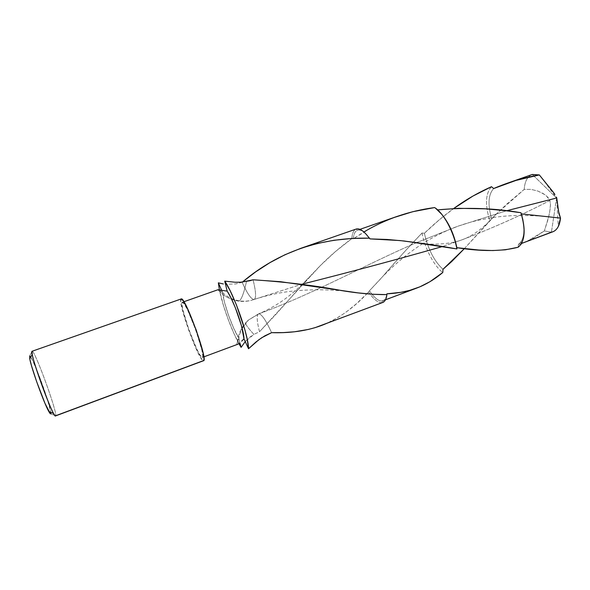 <?xml version="1.0" encoding="UTF-8"?>
<svg xmlns="http://www.w3.org/2000/svg" width="590" height="590" viewBox="0 0 590 590"><rect width="100%" height="100%" fill="white"/><g stroke="black" fill="none" stroke-linecap="round" stroke-linejoin="round"><path stroke-width="0.44" stroke-dasharray="2.95 2.21" d="M258.907 313.806C261.805 314.264 266.038 320.547 271.606 332.664C266.038 320.547 261.805 314.264 258.907 313.806L258.538 313.88C256.51 315.215 256.834 321.167 259.504 331.728L253.899 334.39C246.834 326.683 244.267 322.634 246.207 322.265L248.545 319.979L258.907 313.806C315.008 293.171 364.133 265.345 416.031 242.859C364.133 265.345 315.008 293.171 258.907 313.806L248.456 320.06L246.207 322.265C244.267 322.634 246.834 326.683 253.899 334.39L249.777 337.237L245.329 341.477L253.899 334.39L259.504 331.728L320.392 265.537C330.135 255.743 340.607 246.79 351.802 238.662L353.285 238.766L363.912 231.981M242.416 282.057L235.624 283.952L225.623 284.255L235.624 283.952L242.143 282.286C247.173 293.422 251.089 299.167 253.899 299.521L301.372 284.351L253.899 299.521C249.002 301.254 243.965 301.792 238.773 301.129C230.498 299.919 223.573 296.121 217.998 289.727C221.766 294.122 226.331 297.331 231.693 299.359L238.773 301.129L239.437 300.848C241.708 298.96 244.061 292.515 246.495 281.511C244.061 292.515 241.708 298.96 239.437 300.848L238.773 301.129C243.965 301.792 249.002 301.254 253.899 299.521L254.157 299.462C256.333 298.186 255.971 291.622 253.073 279.785C255.913 291.342 256.318 297.884 254.297 299.403M464.404 248.604L496.286 214.052L524.215 189.397L531.037 189.368L538.102 191.131L544.895 194.7L547.822 197.259L549.851 200.526C521.508 215.203 492.185 228.315 461.874 239.857L442.419 246.546L461.874 239.857C492.185 228.315 521.508 215.203 549.851 200.526L546.428 195.902L543.272 193.638L538.102 191.131L531.037 189.368L524.215 189.397L507.201 203.72L491.632 218.661L464.404 248.604M434.609 207.569L436.976 209.959L437.625 209.878L436.976 209.959L434.609 207.569M506.449 210.792L458.15 226.14L416.732 242.556L458.15 226.14L506.449 210.792M258.427 313.924C256.517 315.444 256.879 321.38 259.504 331.728L275.773 314.522L305.679 280.87L320.119 265.802L335.408 251.591L351.802 238.662C352.164 233.316 353.602 230.115 356.124 229.068L357.415 230.24C355.092 231.177 353.72 234.016 353.285 238.766L351.802 238.662C352.164 233.264 353.631 230.056 356.19 229.045M237.261 344.324L202.031 357.429L237.261 344.324C237.438 338.417 239.024 332.915 242.025 327.841L246.207 322.265C240.565 328.497 237.586 335.85 237.261 344.324L236.826 343.778L237.261 344.324M182.421 302.25C185.835 299.845 206.729 357.791 202.326 357.437L199.848 354.878L196.588 348.668L188.844 329.515L183.033 310.532L181.956 304.529L182.421 302.25L184.412 304.175L187.679 310.163L195.865 330.282L201.869 350.106L202.754 355.8L202.591 357.149L202.031 357.429C197.665 356.891 178.298 302.596 182.362 302.264L182.421 302.25M55.504 415.943L203.543 360.726M31.919 351.552L29.67 356.006L31.919 351.552M50.349 413.745L55.652 415.736L50.784 413.656L50.806 412.476M544.061 181.012L556.584 198.056L532.327 174.463L556.584 198.056L551.414 232.18L556.584 198.056L558.31 226.494M523.249 242.837L533.95 237.851L544.356 230.941L551.414 232.18L552.837 231.789M422.012 233.02C425.058 248.766 434.129 266.179 442.795 272.484C434.129 266.179 425.058 248.766 422.012 233.02L424.38 233.271C428.052 249.245 434.247 261.252 442.979 269.291C434.247 261.252 428.052 249.245 424.38 233.271L439.329 219.768L453.717 208.506C443.23 216.198 433.451 224.451 424.38 233.271L422.012 233.02C408.118 247.601 395.152 261.953 383.117 276.068L369.414 290.796L380.484 279.026L404.593 251.635L422.012 233.02M321.535 325.481L381.524 302.722L381.819 300.989L421.688 286.025L381.819 300.989C378.972 301.048 375.675 298.783 371.936 294.204L369.414 290.796L371.936 294.204C375.675 298.783 378.972 301.048 381.819 300.989L381.524 302.722C378.22 302.729 374.399 299.845 370.055 294.071L368.558 291.947L369.414 290.796L368.558 291.947L370.055 294.071C374.399 299.845 378.22 302.729 381.524 302.722L382.763 302.471M366.191 294.41L368.558 291.947C356.257 305.487 342.525 315.864 327.354 323.084L338.535 317.162L346.492 311.83L356.544 303.658L366.191 294.41M238.906 343.587C231.45 330.149 222.327 305.008 219.384 289.779L223.558 305.812L228.396 319.964L233.92 333.453L239.407 344.501M221.597 290.14L222.578 292.021L224.443 302.028L228.485 315.193L233.714 328.306L238.854 338.195L239.835 342.834L238.854 338.195L236.826 343.778L238.854 338.195C232.467 328.468 223.116 301.962 222.578 292.021L221.597 290.14M393.973 217.54L381.656 222.644L371.877 227.482L353.285 238.766C353.72 233.987 355.114 231.14 357.466 230.225C359.834 229.436 362.784 230.83 366.309 234.4C362.762 230.808 359.797 229.422 357.415 230.24M381.819 300.989L382.932 300.767C384.953 300.015 386.273 297.699 386.893 293.82C386.28 297.67 384.975 299.978 382.984 300.745L381.819 300.989M442.854 215.697L436.976 209.959L442.854 215.697M491.492 186.713C485.489 193.417 484.914 204.715 489.766 220.594C484.914 204.715 485.489 193.417 491.492 186.713M518.426 244.459L521.11 241.694C524.06 236.826 524.68 229.65 522.954 220.181C525.041 232.504 523.529 240.595 518.426 244.459L521.59 243.434L518.426 244.459L518.168 247.217L518.426 244.459M493.668 188.542C488.262 194.442 487.583 204.479 491.632 218.661C487.583 204.479 488.262 194.442 493.668 188.542M527.312 241.177L551.414 232.18L544.356 230.941L547.94 219.753L549.674 212.135L550.492 204.369L549.851 200.526L550.492 204.369L550.264 208.277L548.877 215.962L544.356 230.941L527.312 241.177M532.121 174.529C527.386 176.476 524.753 181.432 524.215 189.397C524.768 181.307 527.467 176.329 532.327 174.463M30.783 357.031C35.275 363.411 50.165 404.563 50.792 412.336L47.185 398.589L39.707 377.268L32.457 360.077L29.67 356.006M32.066 351.264C34.227 348.661 57.473 412.248 55.652 415.736C57.459 412.322 34.67 349.818 32.133 351.242M181.145 298.975C176.845 299.949 198.292 359.937 203.196 360.711L203.528 360.726M181.248 298.938L180.739 301.534L181.956 308.275L188.453 329.471L197.09 350.851L200.74 357.813L203.196 360.711M220.262 291.261L222.578 292.021L220.262 291.261M217.917 289.749L218.647 290.553L217.865 289.771M552.675 191.396L547.977 185.747M241.952 282.101L235.152 282.241M242.143 282.286C247.173 293.422 251.089 299.167 253.899 299.521M218.352 282.839L223.359 283.967M258.538 313.88L248.545 319.979L242.151 328.342C239.651 333.158 238.397 338.35 238.404 343.933M254.157 299.462C249.415 301.143 244.511 301.608 239.437 300.848C231.767 299.572 225.247 295.907 219.864 289.845M343.808 290.959C326.587 289.616 314.507 289.284 296.305 290.745C282.344 291.954 268.31 294.853 254.179 299.455M496.286 214.052L486.256 224.347L478.579 230.756C472.066 235.351 466.498 238.382 461.874 239.857C455.731 242.468 440.192 245.278 424.453 243.692M320.392 265.537C306.616 280.7 297.766 288.975 288.783 296.077C279.83 303.231 269.755 309.16 258.56 313.873M538.412 215.925L521.803 215.409M521.759 215.409C511.493 215.608 505.601 215.763 491.92 217.658L478.468 220.21C472.597 221.516 465.827 223.492 458.15 226.14C449.587 229.068 434.646 235.853 422.949 243.464M203.845 356.869L202.326 357.437M382.689 302.493L382.932 300.767M357.466 230.225L359.966 229.348M382.984 300.745L385.469 299.816M521.11 244.223L521.11 241.694M182.362 302.264L183.896 301.726M422.794 243.559C407.697 253.147 393.427 265.596 383.117 276.068"/><path stroke-width="0.89" d="M249.85 280.774L240.816 282.182L235.152 282.241L224.724 281.15C233.81 293.731 248.729 336.145 248.538 348.742L255.905 342.038L261.754 337.709L271.606 332.664L283.392 332.59L294.506 331.779L308.43 329.427L314.949 327.701L382.763 302.471C384.938 301.623 386.317 299.005 386.9 294.617L386.893 293.82C399.968 293.223 411.569 290.627 421.688 286.025C429.232 282.551 436.261 278.038 442.795 272.484L442.979 269.291L464.404 248.604L451.675 261.577L442.979 269.291L442.795 272.484L429.97 281.688L419.785 286.865L409.644 290.383L401.008 292.301L386.893 293.82L386.9 294.617L373.19 294.277L358.278 292.913L280.7 281.718L253.073 279.785L249.85 280.774M241.952 282.101L253.073 279.785C285.088 281.85 315.333 285.575 343.815 290.959C359.716 293.481 374.082 294.705 386.9 294.617C386.31 299.056 384.909 301.674 382.689 302.493L327.354 323.084C311.594 330.135 293.009 333.328 271.606 332.664L264.925 335.776L258.752 339.803L248.538 348.742L243.987 338.867C244.031 329.766 233.625 300.192 227.18 291.143L217.998 289.727L183.896 301.726L217.865 289.771M442.419 246.546C399.474 258.848 352.459 271.444 301.372 284.351C352.459 271.444 399.474 258.848 442.419 246.546M363.912 231.981C385.418 219.111 408.988 210.977 434.609 207.569L412.771 211.707L393.973 217.54M437.625 209.878C466.919 207.186 494.678 208.137 520.918 212.725L521.354 213.905L560.5 218.094L558.524 211.323L556.754 197.96L506.449 210.792L556.754 197.96L558.944 213.698L560.5 218.094L558.31 226.494C556.621 229.724 554.32 231.619 551.414 232.18L521.59 243.434L552.837 231.789C557.159 230.026 559.718 225.469 560.5 218.094L521.354 213.905L520.918 212.725L506.139 210.755L485.371 208.838L458.563 208.322L437.625 209.878M416.732 242.556L416.031 242.859L416.732 242.556M241.664 341.145L243.987 338.867L241.435 325.643L235.351 307.774L231.081 298.098L227.18 291.143L224.724 281.15L230.248 290.936L236.325 304.669L244.975 330.105L247.151 338.94L248.538 348.742L243.987 338.867L241.664 341.145M238.242 344.029L239.739 342.915L238.242 344.029M203.196 360.711L55.652 415.736C55.453 416.363 54.759 415.596 53.572 413.435C48.41 404.452 33.991 364.62 32.221 354.413L32.066 351.264C28.711 350.762 53.491 419.114 55.504 415.943L203.543 360.726C208.499 361.161 185.002 296.047 181.248 298.938L32.066 351.264L181.145 298.975M30.783 357.031L29.67 356.006L29.773 358.875C31.307 368.116 44.102 403.486 48.837 411.562C49.929 413.509 50.57 414.209 50.784 413.656L50.806 412.476M556.377 197.038L556.754 197.96L556.377 197.038M554.939 194.471L552.675 191.396L554.939 194.471M547.977 185.747L539.341 174.942C523.537 177.686 508.307 182.222 493.668 188.542L491.492 186.713C477.981 192.709 465.385 199.973 453.717 208.506L472.922 196.072L491.492 186.713L493.668 188.542L516.043 180.4L539.341 174.942L532.327 174.463L539.341 174.942L552.675 191.396M223.359 283.967L218.352 282.839L221.597 290.14L218.352 282.839L219.384 289.779L218.352 282.839M239.407 344.501L241.104 347.355L239.835 342.834L241.104 347.355L245.329 341.477L241.104 347.355L238.906 343.587M356.124 229.068C359.59 227.954 363.986 230.985 369.31 238.168C364.03 231.044 359.657 227.998 356.19 229.045L300.944 248.265L317.044 243.53L334.08 240.255L351.625 238.493L369.31 238.168L370.026 238.891L366.309 234.4L370.026 238.891L387.32 239.481L404.298 241.008L456.881 248.943C453.887 231.929 443.474 212.806 434.609 207.569C443.474 212.806 453.887 231.929 456.881 248.943L456.859 247.689C454.256 235.13 449.587 224.466 442.854 215.697C449.587 224.466 454.256 235.13 456.859 247.689L478.918 250.035L492.768 250.558L505.342 249.813L518.168 247.217C525.012 241.502 525.926 230.004 520.918 212.725C525.152 226.508 525.211 237.003 521.11 244.223L518.168 247.217C502.193 251.465 481.75 251.628 456.859 247.689L456.881 248.943C439.491 245.779 420.508 242.984 399.917 240.55L370.026 238.891L369.31 238.168C320.621 237.254 278.517 251.731 242.984 281.592M242.416 282.057L255.625 271.901L269.91 262.653L284.83 254.799L300.944 248.265M522.954 220.181L521.354 213.905L522.954 220.181M532.327 174.463L506.972 183.335M29.67 356.006L29.751 358.735L31.469 365.623L36.551 381.383L44.965 403.302L50.349 413.745M203.528 360.726L204.029 358.934L203.041 352.584L196.315 330.326L187.119 307.744L183.468 301.062L181.248 298.938M235.152 282.241L224.724 281.15L227.18 291.143L217.998 289.727L183.896 301.726M237.785 344.25L203.845 356.869M53.572 413.435L48.837 411.562M32.221 354.413L29.773 358.875M359.966 229.348L397.365 216.323M385.469 299.816L416.747 288.075M32.096 351.249L181.189 298.953M424.453 243.692L399.917 240.55"/></g></svg>
